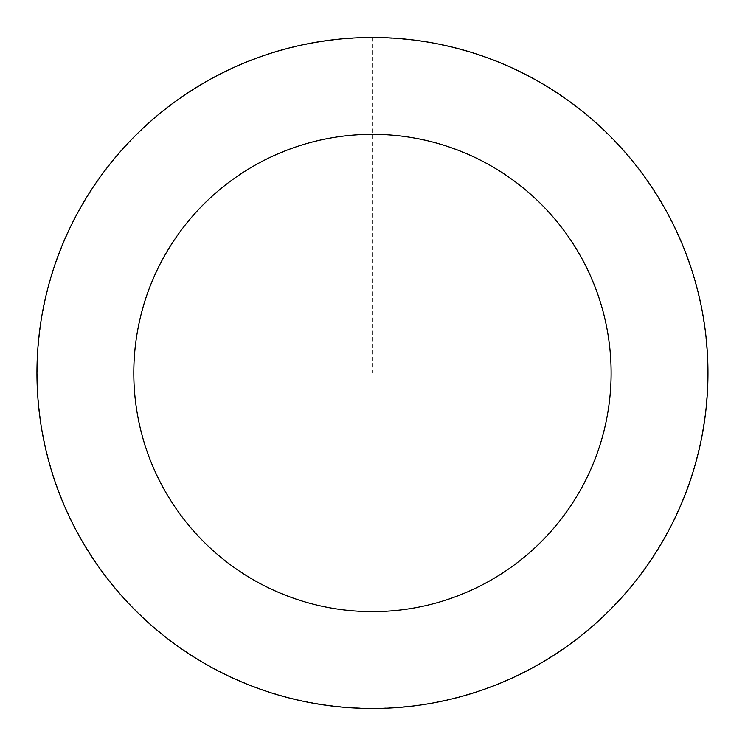 <?xml version="1.0" encoding="UTF-8"?>
<svg xmlns="http://www.w3.org/2000/svg" width="745" height="745" viewBox="0 0 745 745"><rect width="100%" height="100%" fill="white"/><g stroke="black" fill="none" stroke-linecap="round" stroke-linejoin="round"><path stroke-width="0.56" stroke-dasharray="3.73 2.79" d="M153.945 627.476A335.436 335.436 0 0 1 261.327 56.499A335.436 335.436 0 0 1 702.116 434.978A335.436 335.436 0 0 1 153.945 627.476A335.436 335.436 0 0 1 261.327 56.499A335.436 335.436 0 0 1 702.116 434.978A335.436 335.436 0 0 1 153.945 627.476M153.898 627.532A335.511 335.511 0 0 0 627.011 591.549A335.511 335.511 0 0 0 591.027 118.436A335.511 335.511 0 0 0 117.915 154.42A335.511 335.511 0 0 0 153.898 627.532M154.094 627.299A335.203 335.203 0 0 0 626.778 591.353A335.203 335.203 0 0 0 590.832 118.669A335.203 335.203 0 0 0 118.148 154.615A335.203 335.203 0 0 0 154.094 627.299M591.027 118.436A335.511 335.511 0 0 0 42.735 310.972A335.511 335.511 0 0 0 483.626 689.544A335.511 335.511 0 0 0 591.027 118.436M372.463 37.548L372.463 372.984"/><path stroke-width="1.12" d="M591.027 118.436A335.511 335.511 0 0 0 42.735 310.972A335.511 335.511 0 0 0 483.626 689.544A335.511 335.511 0 0 0 591.027 118.436M527.935 191.921A238.651 238.651 0 0 0 137.918 328.871A238.651 238.651 0 0 0 451.535 598.161A238.651 238.651 0 0 0 527.935 191.921"/></g></svg>
